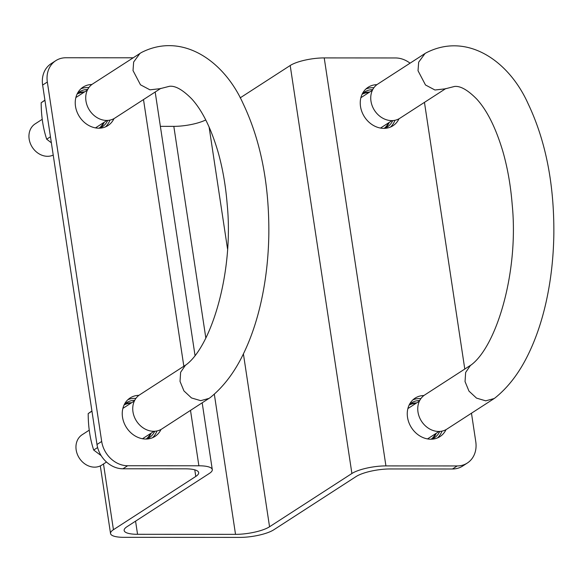 <?xml version="1.0" encoding="UTF-8"?>
<svg xmlns="http://www.w3.org/2000/svg" width="583" height="583" viewBox="0 0 583 583"><rect width="100%" height="100%" fill="white"/><g stroke="black" fill="none" stroke-linecap="round" stroke-linejoin="round"><path stroke-width="0.87" d="M445.186 88.842L434.954 90.001L425.488 84.98L418.026 70.74L418.667 62.184L425.051 53.483L426.326 52.747C466.597 32.043 508.726 60.253 528.183 103.876C545.652 140.663 554.207 183.951 553.85 233.739C553.529 257.562 550.928 280.401 546.067 302.242C541.687 321.78 535.66 339.35 527.987 354.952C519.169 372.989 508.252 387.265 495.229 397.774L494.18 398.532L485.719 400.834L476.515 398.116L468.965 391.098L465.045 381.595L465.642 372.457L470.372 365.519C496.053 347.65 518.994 272.866 512.202 204.662C510.679 185.518 507.553 167.751 502.838 151.354C495.761 127.757 487.045 110.318 476.69 99.023C467.719 89.95 460.322 85.767 454.5 86.466L445.186 88.842M470.889 365.096L424.745 394.946A20.361 16.994 57.1 0 0 417.989 412.028A20.361 16.994 57.1 0 0 446.855 429.132L494.18 398.532M445.864 88.521L399.843 118.283A20.361 16.994 -122.9 0 1 370.977 101.172A20.361 16.994 -122.9 0 1 377.733 84.09L425.051 53.483M427.507 438.919A18.066 15.085 57.1 0 0 427.849 438.7L439.035 431.464M419.41 401.119L408.224 408.355A18.066 15.085 57.1 0 0 407.881 408.581M380.488 128.063A18.066 15.085 57.1 0 0 380.837 127.845L392.024 120.608M372.399 90.27L361.212 97.499A18.066 15.085 57.1 0 0 360.87 97.733M415.861 403.414A20.361 16.994 57.1 0 0 409.113 405.119M431.165 439.218A20.361 16.994 57.1 0 0 435.486 433.759M368.85 92.566A20.361 16.994 57.1 0 0 362.101 94.264M384.153 128.369A20.361 16.994 57.1 0 0 388.475 122.911M436.23 433.278A20.871 17.424 -122.9 0 1 432.222 439.006M409.74 404.252A20.871 17.424 -122.9 0 1 416.605 402.94M389.218 122.43A20.871 17.424 -122.9 0 1 385.21 128.151M362.728 93.397A20.871 17.424 -122.9 0 1 369.593 92.085M439.735 431.435A20.871 17.424 -122.9 0 1 434.197 437.928A20.871 17.424 -122.9 0 1 431.755 439.203M409.368 404.595A20.871 17.424 -122.9 0 1 411.525 402.882A20.871 17.424 -122.9 0 1 419.724 400.492M392.723 120.586A20.871 17.424 -122.9 0 1 387.185 127.079A20.871 17.424 -122.9 0 1 384.744 128.347M362.356 93.739A20.871 17.424 -122.9 0 1 364.513 92.034A20.871 17.424 -122.9 0 1 372.712 89.644M240.16 97.871L290.196 65.507A25.448 6.661 -8.6 0 1 324.221 57.914L385.924 465.904L457.181 465.948A25.448 21.243 57.1 0 0 467.326 463.033L462.625 466.079A25.448 21.243 -122.9 0 1 452.474 468.994L390.129 468.958A25.448 6.661 -8.6 0 0 356.096 476.551L273.755 529.809A25.448 6.661 171.4 0 1 239.722 537.402L123.939 537.329A25.448 6.661 171.4 0 1 110.537 533.532L100.312 465.897M412.91 399.865A22.905 19.122 -122.9 0 1 419.556 398.553A22.905 19.122 -122.9 0 1 420.897 398.604M441.943 431.143A22.905 19.122 -122.9 0 1 437.52 437.913M365.898 89.01A22.905 19.122 -122.9 0 1 372.544 87.698A22.905 19.122 -122.9 0 1 373.885 87.749M394.931 120.287A22.905 19.122 -122.9 0 1 390.508 127.058M47.332 82.028L101.69 441.448A25.448 21.243 57.1 0 0 127.633 465.744L122.926 468.79A25.448 21.243 -122.9 0 1 96.989 444.494L42.632 85.067L47.332 82.028A25.448 21.243 57.1 0 1 55.779 60.668A25.448 21.243 57.1 0 1 65.93 57.753L133.106 57.797M160.376 126.351L173.821 126.358A25.448 6.661 171.4 0 0 205.763 119.945M324.221 57.914L395.478 57.957A25.448 21.243 57.1 0 1 410.06 63.183M42.632 85.067A25.448 21.243 -122.9 0 1 51.078 63.715L55.779 60.668M122.926 468.79L185.277 468.827A25.448 6.661 -8.6 0 1 198.672 472.631A25.448 6.661 -8.6 0 1 195.779 476.449L113.437 529.707A25.448 6.661 171.4 0 0 110.537 533.532M151.216 433.103A20.871 17.424 -122.9 0 1 147.208 438.831M124.726 404.077A20.871 17.424 -122.9 0 1 131.59 402.766M130.847 403.239A20.361 16.994 57.1 0 0 124.099 404.945M146.151 439.043A20.361 16.994 57.1 0 0 150.472 433.584M142.492 438.744A18.066 15.085 57.1 0 0 142.835 438.525L154.021 431.289M134.396 400.944L123.21 408.18A18.066 15.085 57.1 0 0 122.875 408.413M185.875 364.922L139.731 394.771A20.361 16.994 57.1 0 0 132.975 411.853A20.361 16.994 57.1 0 0 161.848 428.957L210.215 397.599C223.238 387.09 234.155 372.814 242.973 354.777C250.646 339.175 256.673 321.605 261.053 302.074C265.921 280.226 268.515 257.387 268.836 233.564C269.193 183.776 260.637 140.488 243.169 103.701C223.712 60.078 181.583 31.868 141.312 52.572L92.719 83.916A20.361 16.994 -122.9 0 0 85.963 100.997A20.361 16.994 -122.9 0 0 114.836 118.109L160.85 88.346M140.037 53.308L133.653 62.009L133.019 70.565L140.481 84.805L149.94 89.826L160.172 88.667L169.485 86.291C175.308 85.592 182.705 89.775 191.683 98.848C202.031 110.143 210.747 127.582 217.823 151.179C222.546 167.576 225.665 185.343 227.195 204.487C233.98 272.691 211.039 347.475 185.358 365.344L180.628 372.282L180.03 381.42L183.951 390.923L191.501 397.949L200.712 400.659L209.166 398.357M154.721 431.26A20.871 17.424 -122.9 0 1 149.182 437.753A20.871 17.424 -122.9 0 1 146.741 439.028M124.354 404.42A20.871 17.424 -122.9 0 1 126.518 402.715A20.871 17.424 -122.9 0 1 134.709 400.317M104.204 122.255A20.871 17.424 -122.9 0 1 100.196 127.976M77.714 93.222A20.871 17.424 -122.9 0 1 84.579 91.91M83.835 92.391A20.361 16.994 57.1 0 0 77.087 94.089M99.139 128.194A20.361 16.994 57.1 0 0 103.461 122.736M95.481 127.888A18.066 15.085 57.1 0 0 95.823 127.67L107.01 120.441M87.384 90.095L76.198 97.325A18.066 15.085 57.1 0 0 75.856 97.558M107.709 120.411A20.871 17.424 -122.9 0 1 102.171 126.905A20.871 17.424 -122.9 0 1 99.729 128.173M77.342 93.564A20.871 17.424 -122.9 0 1 79.499 91.859A20.871 17.424 -122.9 0 1 87.698 89.469M91.917 410.971L88.193 413.602L91.946 411.168M88.193 413.602C88.23 426.916 90.073 439.065 93.703 450.054L97.623 447.525M93.703 450.054L101.151 455.636M127.896 399.69A22.905 19.122 -122.9 0 1 134.542 398.378A22.905 19.122 -122.9 0 1 135.883 398.429M156.929 430.968A22.905 19.122 -122.9 0 1 152.506 437.738M44.906 100.123L41.174 102.746L44.935 100.32M41.174 102.746C41.218 116.061 43.062 128.209 46.691 139.206L50.451 136.772M46.691 139.206L51.362 142.806M80.884 88.835A22.905 19.122 -122.9 0 1 87.53 87.523A22.905 19.122 -122.9 0 1 88.871 87.574M109.917 120.113A22.905 19.122 -122.9 0 1 105.494 126.883M385.924 465.904A25.448 6.661 171.4 0 0 351.899 473.498L269.55 526.762A25.448 6.661 -8.6 0 1 235.525 534.356L137.552 534.298A25.448 6.661 -8.6 0 1 124.15 530.494A25.448 6.661 -8.6 0 1 127.043 526.675L209.392 473.411A25.448 6.661 171.4 0 0 212.285 469.592A25.448 6.661 171.4 0 0 198.883 465.788L127.633 465.744M160.995 429.467A22.905 19.122 -122.9 0 1 154.991 436.419A22.905 19.122 -122.9 0 1 126.496 427.572A22.905 19.122 -122.9 0 1 130.111 397.956A22.905 19.122 -122.9 0 1 138.914 395.34M113.984 118.619A22.905 19.122 -122.9 0 1 107.979 125.571A22.905 19.122 -122.9 0 1 79.485 116.724A22.905 19.122 -122.9 0 1 83.099 87.107A22.905 19.122 -122.9 0 1 91.903 84.484M467.326 463.033A25.448 21.243 57.1 0 0 475.772 441.681L471.472 413.216M424.453 102.36L464.789 369.046M398.998 118.794A22.905 19.122 -122.9 0 1 392.993 125.746A22.905 19.122 -122.9 0 1 364.499 116.899A22.905 19.122 -122.9 0 1 368.113 87.282A22.905 19.122 -122.9 0 1 376.917 84.659M446.01 429.642A22.905 19.122 -122.9 0 1 440.005 436.594A22.905 19.122 -122.9 0 1 411.511 427.747A22.905 19.122 -122.9 0 1 415.125 398.131A22.905 19.122 -122.9 0 1 423.928 395.514M106.5 462.028L101.785 465.081A18.066 15.085 -122.9 0 1 76.162 449.894A18.066 15.085 -122.9 0 1 82.159 434.736L89.228 430.167M42.216 119.311L35.148 123.88A18.066 15.085 57.1 0 0 29.15 139.046A18.066 15.085 57.1 0 0 53.221 155.085M101.69 441.448L96.989 444.494M195.779 476.449L194.78 469.84M457.181 465.948L452.474 468.994M143.498 99.562L183.834 366.248M190.51 410.417L198.883 465.788M135.562 521.166L137.552 534.298M173.821 126.358L205.828 338.009M214.318 394.159L235.525 534.356M209.078 126.905L227.523 248.846M243.41 353.888L269.55 526.762M290.196 65.507L351.899 473.498M113.437 529.707L103.49 463.973M155.18 92.012L195.006 355.339M202.192 402.86L212.285 469.592"/></g></svg>
